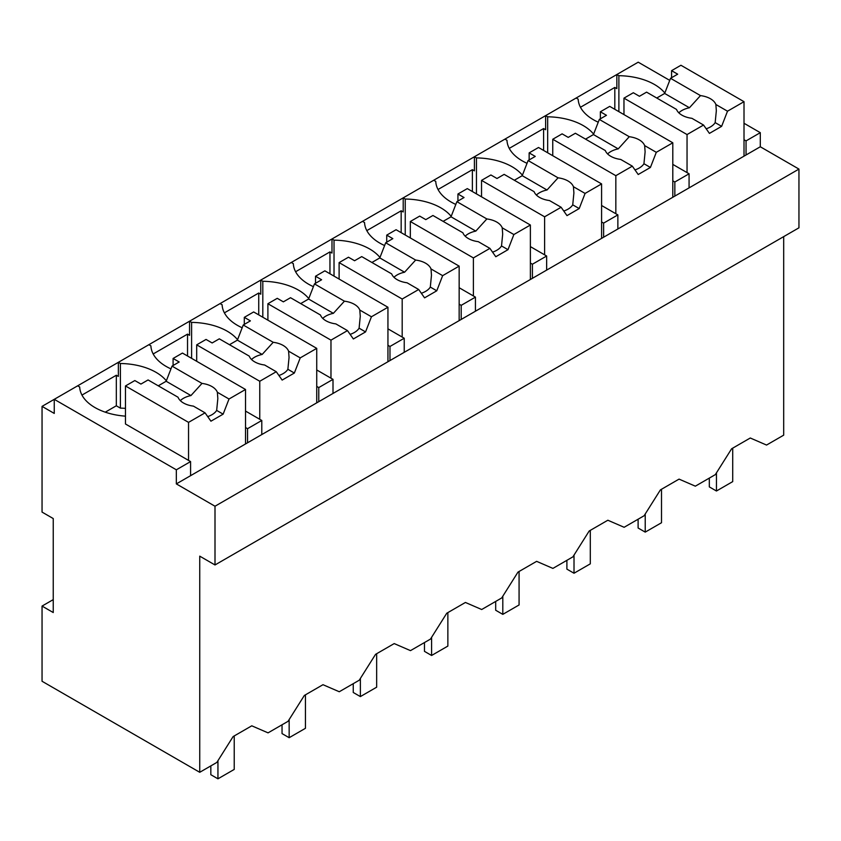 <?xml version="1.0" encoding="UTF-8"?>
<svg xmlns="http://www.w3.org/2000/svg" width="841" height="841" viewBox="0 0 841 841"><rect width="100%" height="100%" fill="white"/><g stroke="black" fill="none" stroke-linecap="round" stroke-linejoin="round"><path stroke-width="1.26" d="M783.686 236.626L783.686 435.154L766.55 445.057L750.277 438.003L731.617 448.779L715.334 474.618L705.357 480.39L695.339 486.172L679.055 479.118L660.406 489.893L644.122 515.733L634.146 521.504L624.127 527.286L607.843 520.232L589.184 531.007L572.91 556.847L562.923 562.618L552.905 568.4L536.632 561.346L517.972 572.122L501.699 597.962L491.712 603.733L481.693 609.515L465.42 602.461L446.76 613.236L430.487 639.076L420.5 644.847L410.482 650.629L394.208 643.586L375.549 654.351L359.265 680.201L349.288 685.962L339.27 691.744L322.986 684.7L304.337 695.465L288.053 721.315L278.077 727.076L268.058 732.858L251.774 725.815L233.115 736.579L216.841 762.43L199.738 772.301L42.05 681.263L42.05 606.077L53.246 612.542L53.246 518.561L42.05 512.095L42.05 406.371L54.255 413.425L54.255 399.328L42.05 406.371M199.738 772.301L199.738 556.153L215.002 564.963L798.95 227.816L798.95 169.083L760.296 146.765L760.296 132.668L744.012 123.27M669.73 80.379L638.214 62.181L54.255 399.328L176.337 469.804L176.337 483.901L215.002 506.229L798.95 169.083M166.339 380.815A52.153 30.108 0 0 0 120.389 363.501L118.35 362.324L118.35 376.421L116.321 375.244L81.966 395.081M237.551 339.701A52.153 30.108 0 0 0 191.601 322.387L189.561 321.209L189.561 335.307L187.532 334.129L153.178 353.966M308.763 298.587A52.153 30.108 0 0 0 262.812 281.272L260.773 280.095L260.773 294.192L258.744 293.015L224.389 312.852M379.974 257.472A52.153 30.108 0 0 0 334.024 240.158L331.995 238.981L331.995 253.078L329.956 251.901L295.601 271.738M451.186 216.358A52.153 30.108 0 0 0 405.236 199.033L403.207 197.866L403.207 211.964L401.168 210.786L366.823 230.623M522.408 175.243A52.153 30.108 0 0 0 476.458 157.919L474.419 156.752L474.419 170.849L472.379 169.672L438.035 189.498M593.62 134.129A52.153 30.108 0 0 0 547.67 116.804L545.63 115.638L545.63 129.735L543.601 128.557L509.247 148.384M664.832 93.015A52.153 30.108 0 0 0 618.881 75.69L616.842 74.523L616.842 88.62L614.813 87.443L580.458 107.27M760.296 132.668L746.051 140.889L746.051 154.986L176.337 483.901M744.012 139.711L746.051 140.889M760.296 146.765L746.051 154.986M215.002 564.963L215.002 506.229M53.246 599.622L42.05 606.077M77.656 385.819L79.695 386.997A52.153 30.108 0 0 0 125.467 416.148M116.321 375.244L116.321 405.783L105.262 412.174M116.321 405.783L120.389 408.137L120.389 363.501M148.868 344.705L150.907 345.872A52.153 30.108 0 0 0 170.965 368.884M187.532 334.129L187.532 355.995M191.601 322.387L191.601 358.35M220.079 303.59L222.119 304.757A52.153 30.108 0 0 0 242.176 327.769M258.744 293.015L258.744 314.881M262.812 281.272L262.812 317.236M291.301 262.476L293.33 263.643A52.153 30.108 0 0 0 313.388 286.655M329.956 251.901L329.956 273.767M334.024 240.158L334.024 276.121M362.513 221.362L364.542 222.529A52.153 30.108 0 0 0 384.61 245.54M401.168 210.786L401.168 232.652M405.236 199.033L405.236 235.007M433.725 180.247L435.764 181.414A52.153 30.108 0 0 0 455.822 204.426M472.379 169.672L472.379 191.538M476.458 157.919L476.458 193.893M504.936 139.133L506.976 140.3A52.153 30.108 0 0 0 527.034 163.312M543.601 128.557L543.601 150.423M547.67 116.804L547.67 152.768M576.148 98.008L578.188 99.185A52.153 30.108 0 0 0 598.245 122.197M614.813 87.443L614.813 109.309M618.881 75.69L618.881 111.653M261.793 434.566L261.793 420.468L247.548 428.689L247.548 442.786M176.337 469.804L190.581 461.583L190.581 475.68M672.8 180.826L674.839 182.003L689.073 173.782L689.073 187.879M674.839 182.003L674.839 196.1M601.588 221.94L603.617 223.117L617.862 214.897L617.862 228.994M603.617 223.117L603.617 237.215M530.377 263.065L532.406 264.232L546.65 256.011L546.65 270.108M532.406 264.232L532.406 278.329M459.154 304.179L461.194 305.346L475.438 297.125L475.438 311.223M461.194 305.346L461.194 319.443M387.943 345.294L389.982 346.46L404.227 338.24L404.227 352.337M389.982 346.46L389.982 360.558M316.731 386.408L318.771 387.575L333.004 379.354L333.004 393.451M318.771 387.575L318.771 401.672M190.581 461.583L125.467 423.99L125.467 385.956L134.833 380.553L140.931 384.074L148.079 379.943L178.04 397.236A20.131 11.627 0 0 0 183.464 402.986A20.131 11.627 0 0 0 193.419 406.119L205.057 412.836L210.933 421.194L223.138 414.15L216.663 410.408A20.131 11.627 180 0 1 207.695 416.6M125.467 408.358A52.153 30.108 0 0 0 120.389 408.137M245.519 427.522L247.548 428.689M261.793 420.468L245.519 411.07M333.004 379.354L316.731 369.956M404.227 338.24L387.943 328.842M475.438 297.125L459.154 287.727M546.65 256.011L530.377 246.613M617.862 214.897L601.588 205.498M689.073 173.782L672.8 164.384M732.721 448.137L732.721 481.609L716.448 491.007L709.32 486.897L709.32 478.098M716.448 491.007L716.448 472.863M661.51 489.252L661.51 522.734L645.226 532.122L638.109 528.011L638.109 519.212M645.226 532.122L645.226 513.977M590.298 530.366L590.298 563.848L574.014 573.236L566.897 569.126L566.897 560.327M574.014 573.236L574.014 555.092M519.076 571.481L519.076 604.963L502.802 614.361L495.685 610.24L495.685 601.441M502.802 614.361L502.802 596.206M447.864 612.595L447.864 646.077L431.591 655.475L424.463 651.355L424.463 642.556M431.591 655.475L431.591 637.32M376.652 653.709L376.652 687.192L360.379 696.59L353.252 692.479L353.252 683.67M360.379 696.59L360.379 678.445M305.441 694.824L305.441 728.306L289.157 737.704L282.04 733.594L282.04 724.784M289.157 737.704L289.157 719.56M234.229 735.949L234.229 769.42L217.945 778.819L210.828 774.708L210.828 765.899M217.945 778.819L217.945 760.674M687.044 172.605L687.044 134.56L703.549 125.036L709.426 133.393L721.631 126.339L727.507 111.201L744.012 101.677L744.012 156.163M744.012 101.677L680.937 65.262L671.581 70.665L677.688 74.187L670.54 78.308L664.663 93.446L656.758 98.019M727.507 111.201L715.87 104.484A20.131 11.627 0 0 0 710.435 98.744A20.131 11.627 0 0 0 700.49 95.601L670.54 78.308M715.87 104.484L716.332 110.781L715.165 122.607A20.131 11.627 180 0 1 706.198 128.799M721.631 126.339L715.165 122.607M703.549 125.036L691.912 118.318A20.131 11.627 0 0 1 681.967 115.175A20.131 11.627 0 0 1 676.532 109.435L646.582 92.142L639.433 96.273L633.326 92.741L623.969 98.145L623.969 114.597M687.044 134.56L623.969 98.145M671.581 70.665L671.581 77.708M700.49 95.601L689.441 107.753A20.131 11.627 0 0 0 678.824 112.831M689.441 107.753L664.663 93.446M615.833 213.719L615.833 175.685L632.337 166.15L638.214 174.507L650.419 167.454L656.295 152.316L672.8 142.791L672.8 197.278M672.8 142.791L609.725 106.376L600.369 111.779L606.466 115.301L599.318 119.422L593.452 134.56L585.536 139.133M656.295 152.316L644.658 145.598A20.131 11.627 0 0 0 639.223 139.858A20.131 11.627 0 0 0 629.268 136.715L599.318 119.422M644.658 145.598L645.11 151.895L643.943 163.722A20.131 11.627 180 0 1 634.976 169.914M650.419 167.454L643.943 163.722M632.337 166.15L620.7 159.433A20.131 11.627 0 0 1 610.755 156.289A20.131 11.627 0 0 1 605.32 150.55L575.37 133.256L568.222 137.388L562.114 133.856L552.758 139.259L552.758 155.711M615.833 175.685L552.758 139.259M600.369 111.779L600.369 118.823M629.268 136.715L618.23 148.878A20.131 11.627 0 0 0 607.612 153.945M618.23 148.878L593.452 134.56M544.611 254.834L544.611 216.799L561.126 207.264L566.992 215.622L579.207 208.568L585.084 193.43L601.588 183.906L601.588 238.392M601.588 183.906L538.513 147.49L529.147 152.894L535.254 156.415L528.106 160.536L522.229 175.685L514.324 180.247M585.084 193.43L573.436 186.713A20.131 11.627 0 0 0 568.001 180.973A20.131 11.627 0 0 0 558.056 177.829L528.106 160.536M573.436 186.713L573.898 193.01L572.732 204.836A20.131 11.627 180 0 1 563.764 211.028M579.207 208.568L572.732 204.836M561.126 207.264L549.488 200.547A20.131 11.627 0 0 1 539.533 197.404A20.131 11.627 0 0 1 534.098 191.664L504.148 174.371L496.999 178.502L490.902 174.97L481.536 180.373L481.536 196.826M544.611 216.799L481.536 180.373M529.147 152.894L529.147 159.937M558.056 177.829L547.018 189.992A20.131 11.627 0 0 0 536.4 195.059M547.018 189.992L522.229 175.685M473.399 295.948L473.399 257.914L489.914 248.379L495.78 256.736L507.996 249.682L513.862 234.544L530.377 225.02L530.377 279.506M530.377 225.02L467.302 188.605L457.935 194.008L464.043 197.53L456.894 201.661L451.018 216.799L443.112 221.362M513.862 234.544L502.224 227.827A20.131 11.627 0 0 0 496.789 222.087A20.131 11.627 0 0 0 486.844 218.944L456.894 201.661M502.224 227.827L502.687 234.124L501.52 245.95A20.131 11.627 180 0 1 492.553 252.142M507.996 249.682L501.52 245.95M489.914 248.379L478.266 241.661A20.131 11.627 0 0 1 468.321 238.518A20.131 11.627 0 0 1 462.886 232.778L432.936 215.485L425.788 219.617L419.691 216.095L410.324 221.498L410.324 237.94M473.399 257.914L410.324 221.498M457.935 194.008L457.935 201.052M486.844 218.944L475.806 231.107A20.131 11.627 0 0 0 465.189 236.174M475.806 231.107L451.018 216.799M402.187 337.062L402.187 299.028L418.692 289.493L424.568 297.851L436.773 290.797L442.65 275.659L459.154 266.134L459.154 320.621M459.154 266.134L396.079 229.719L386.723 235.123L392.831 238.644L385.683 242.776L379.806 257.914L371.901 262.476M442.65 275.659L431.012 268.941A20.131 11.627 0 0 0 425.578 263.201A20.131 11.627 0 0 0 415.633 260.058L385.683 242.776M431.012 268.941L431.475 275.249L430.308 287.065A20.131 11.627 180 0 1 421.341 293.257M436.773 290.797L430.308 287.065M418.692 289.493L407.055 282.776A20.131 11.627 0 0 1 397.11 279.632A20.131 11.627 0 0 1 391.675 273.893L361.725 256.6L354.576 260.731L348.468 257.209L339.112 262.613L339.112 279.054M402.187 299.028L339.112 262.613M386.723 235.123L386.723 242.166M415.633 260.058L404.584 272.221A20.131 11.627 0 0 0 393.977 277.288M404.584 272.221L379.806 257.914M330.976 378.177L330.976 340.142L347.48 330.608L353.357 338.965L365.562 331.911L371.438 316.773L387.943 307.249L387.943 361.735M387.943 307.249L324.868 270.834L315.512 276.237L321.619 279.759L314.471 283.89L308.594 299.028L300.689 303.59M371.438 316.773L359.801 310.056A20.131 11.627 0 0 0 354.366 304.316A20.131 11.627 0 0 0 344.421 301.183L314.471 283.89M359.801 310.056L360.263 316.363L359.096 328.179A20.131 11.627 180 0 1 350.129 334.371M365.562 331.911L359.096 328.179M347.48 330.608L335.843 323.89A20.131 11.627 0 0 1 325.898 320.747A20.131 11.627 0 0 1 320.463 315.007L290.513 297.714L283.364 301.845L277.257 298.324L267.901 303.727L267.901 320.169M330.976 340.142L267.901 303.727M315.512 276.237L315.512 283.28M344.421 301.183L333.372 313.336A20.131 11.627 0 0 0 322.765 318.403M333.372 313.336L308.594 299.028M259.764 419.291L259.764 381.257L276.269 371.722L282.145 380.079L294.35 373.036L300.226 357.888L316.731 348.363L316.731 402.85M316.731 348.363L253.656 311.948L244.3 317.351L250.397 320.873L243.249 325.004L237.383 340.142L229.467 344.705M300.226 357.888L288.589 351.17A20.131 11.627 0 0 0 283.154 345.43A20.131 11.627 0 0 0 273.199 342.298L243.249 325.004M288.589 351.17L289.052 357.478L287.874 369.294A20.131 11.627 180 0 1 278.907 375.485M294.35 373.036L287.874 369.294M276.269 371.722L264.631 365.005A20.131 11.627 0 0 1 254.686 361.861A20.131 11.627 0 0 1 249.251 356.121L219.301 338.828L212.153 342.96L206.045 339.438L196.689 344.842L196.689 361.283M259.764 381.257L196.689 344.842M244.3 317.351L244.3 324.395M273.199 342.298L262.161 354.45A20.131 11.627 0 0 0 251.543 359.517M262.161 354.45L237.383 340.142M223.138 414.15L229.015 399.012L245.519 389.478L245.519 443.964M188.542 460.416L188.542 422.371L205.057 412.836M245.519 389.478L182.444 353.062L173.088 358.466L179.186 361.987L172.037 366.119L166.161 381.257L158.255 385.819M229.015 399.012L217.367 392.284A20.131 11.627 0 0 0 211.932 386.545A20.131 11.627 0 0 0 201.987 383.412L172.037 366.119M217.367 392.284L217.83 398.592L216.663 410.408M188.542 422.371L125.467 385.956M173.088 358.466L173.088 365.509M201.987 383.412L190.949 395.564A20.131 11.627 0 0 0 180.331 400.642M190.949 395.564L166.161 381.257"/></g></svg>
